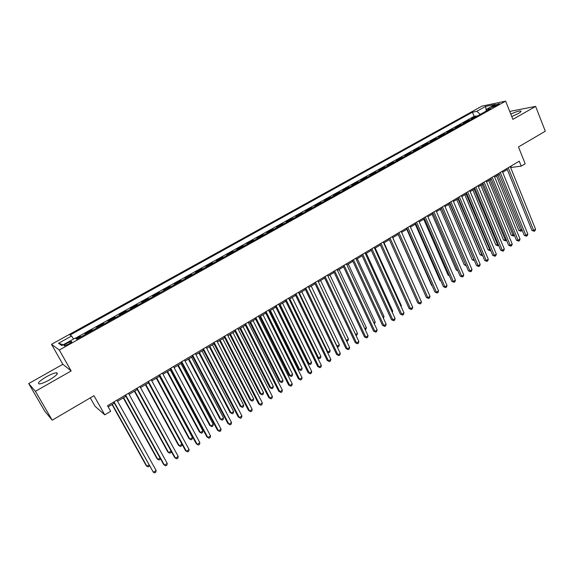 <?xml version="1.0" encoding="UTF-8"?>
<svg xmlns="http://www.w3.org/2000/svg" width="574" height="574" viewBox="0 0 574 574"><rect width="100%" height="100%" fill="white"/><g stroke="black" fill="none" stroke-linecap="round" stroke-linejoin="round"><path stroke-width="0.86" d="M49.486 379.859C56.403 375.647 58.727 373.279 56.482 372.763C54.221 372.971 50.842 374.32 46.343 376.802C39.412 381 37.059 383.382 39.297 383.941C41.572 383.719 44.966 382.356 49.486 379.859M511.757 116.551L518.229 113.566C520.79 112.073 521.594 111.205 520.632 110.969C518.681 110.961 515.395 111.995 510.774 114.075M68.593 344.135C71.384 342.484 72.317 341.58 71.406 341.43L67.122 343.166C64.324 344.816 63.384 345.72 64.295 345.878L68.593 344.135M90.29 397.868L95.026 406.249L104.769 414.844L110.682 411.314L107.539 405.718L519.255 161.186L521.235 166.123L525.181 163.769L518.466 146.937L545.3 131.209L535.635 106.405L511.204 111.119L509.891 111.858M28.7 383.568L44.743 411.135L52.205 420.182L35.423 391.303L71.162 370.947L59.309 350.018L51.502 344.314L62.846 364.289L28.7 383.568L35.423 391.303M59.309 350.018L505.629 101.132L481.945 106.133L51.502 344.314M473.27 118.266L471.376 118.631L476.19 115.948L476.413 116.508M470.041 120.059L468.162 120.425L468.391 120.985M468.162 120.425L463.311 123.123L465.184 122.771M457.026 127.313L455.175 127.65L460.061 124.931L460.298 125.491M448.796 131.898L446.967 132.221L451.896 129.48L452.133 130.04M440.502 136.519L438.687 136.834L443.666 134.065L443.903 134.625M432.136 141.182L430.342 141.484L435.357 138.686L435.594 139.252M423.691 145.889L421.919 146.169L426.977 143.349L427.221 143.923M415.174 150.632L413.424 150.897L418.532 148.056L418.776 148.623M406.593 155.418L404.857 155.669L410.008 152.799L410.252 153.373M397.926 160.246L396.218 160.483L401.413 157.592L401.664 158.159M389.186 165.111L387.5 165.334L392.738 162.42L392.989 162.994M380.368 170.026L378.704 170.234L383.992 167.285L384.25 167.866M371.471 174.984L369.835 175.17L375.166 172.2L375.425 172.781M362.503 179.985L360.881 180.157L366.262 177.158L366.521 177.739M353.448 185.029L351.855 185.187L357.279 182.159L357.545 182.747M344.307 190.116L342.743 190.259L348.217 187.21L348.483 187.791M335.087 195.253L333.551 195.375L339.076 192.297L339.342 192.886M325.788 200.441L324.274 200.541L329.849 197.434L330.115 198.023M316.396 205.671L314.911 205.757L320.536 202.622L320.809 203.21M306.925 210.945L305.461 211.017L311.144 207.853L311.417 208.441M297.368 216.276L295.933 216.326L301.659 213.133L301.938 213.729M287.718 221.65L286.311 221.679L292.094 218.457L292.374 219.053M277.974 227.074L276.596 227.089L282.437 223.838L282.724 224.434M268.144 232.556L266.795 232.542L272.686 229.263L272.98 229.865M258.228 238.081L256.908 238.052L262.849 234.744L263.143 235.34M248.212 243.663L246.92 243.613L252.926 240.269L253.22 240.872M238.102 249.295L236.84 249.224L242.902 245.851L243.197 246.454M227.892 254.985L226.665 254.892L232.786 251.484L233.087 252.086M217.589 260.725L216.398 260.61L222.569 257.174L222.877 257.776M207.185 266.523L206.03 266.386L212.258 262.914L212.567 263.523M196.681 272.37L195.555 272.212L201.854 268.711L202.163 269.321M186.076 278.282L184.986 278.096L191.343 274.559L191.659 275.176M175.371 284.245L174.317 284.044L180.731 280.471L181.047 281.081M164.559 290.272L163.54 290.042L170.019 286.433L170.335 287.05M153.638 296.356L152.655 296.105L159.199 292.46L159.522 293.077M142.61 302.498L141.663 302.225L148.271 298.545L148.601 299.162M131.475 308.704L130.563 308.403L137.236 304.686L137.573 305.311M120.224 314.975L119.356 314.645L126.093 310.893L126.431 311.517M108.866 321.304L108.034 320.945L114.843 317.157L115.18 317.781M97.393 327.697L96.597 327.316L103.478 323.485L103.822 324.116M85.799 334.154L85.052 333.745L91.991 329.878L92.342 330.509M494.264 105.451L491.452 107.482L496.524 105.602L499.337 103.571L494.264 105.451L494.68 106.499M480.302 114.341L476.75 111.342L472.438 112.217L69.992 335.087L71.578 336.041L58.512 343.281L61.805 345.57L75.115 338.165L76.794 339.177L490.87 108.457L486.343 109.383L485.977 111.184M476.75 111.342L485.547 106.463L495.24 104.432L486.343 109.383M476.19 115.948L474.131 116.357L75.302 338.28M81.128 336.759L80.396 336.335L76.077 338.746M91.991 329.878L92.766 330.272M103.478 323.485L104.289 323.851M114.843 317.157L115.697 317.494M126.093 310.893L126.99 311.201M137.236 304.686L138.169 304.973M148.271 298.545L149.24 298.803M159.199 292.46L160.203 292.697M170.019 286.433L171.059 286.648M180.731 280.471L181.807 280.657M191.343 274.559L192.455 274.731M201.854 268.711L202.995 268.854M212.258 262.914L213.442 263.036M222.569 257.174L223.781 257.274M232.786 251.484L234.027 251.563M242.902 245.851L244.18 245.909M252.926 240.269L254.232 240.305M262.849 234.744L264.191 234.759M272.686 229.263L274.056 229.263M282.437 223.838L283.829 223.817M292.094 218.457L293.515 218.421M301.659 213.133L303.115 213.069M311.144 207.853L312.622 207.774M320.536 202.622L322.043 202.522M329.849 197.434L331.377 197.32M339.076 192.297L340.633 192.168M348.217 187.21L349.803 187.059M357.279 182.159L358.886 181.994M366.262 177.158L367.891 176.979M375.166 172.2L376.824 172.006M383.992 167.285L385.671 167.07M392.738 162.42L394.438 162.184M401.413 157.592L403.135 157.341M410.008 152.799L411.752 152.541M418.532 148.056L420.297 147.776M426.977 143.349L428.764 143.062M435.357 138.686L437.166 138.384M443.666 134.065L445.489 133.742M451.896 129.48L453.74 129.143M460.061 124.931L461.926 124.587M104.769 414.844L93.978 395.701L52.205 420.182M505.629 101.132L512.876 119.363L535.635 106.405M510.63 167.529L521.235 166.123M108.163 406.83L114.348 403.149M117.555 401.248L125.878 396.297M129.093 394.388L137.294 389.509M140.515 387.594L148.594 382.786M151.823 380.871L159.78 376.135M163.016 374.212L170.851 369.556M174.094 367.625L181.822 363.033M185.072 361.103L192.677 356.576M195.935 354.639L203.426 350.19M206.69 348.246L214.073 343.855M217.345 341.91L224.613 337.591M227.892 335.639L235.053 331.385M238.339 329.433L245.392 325.236M248.678 323.277L255.638 319.144M258.924 317.185L265.776 313.117M269.077 311.151L275.821 307.14M279.129 305.174L285.78 301.221M289.081 299.255L295.639 295.359M298.946 293.393L305.404 289.554M308.719 287.581L315.076 283.8M318.398 281.827L324.662 278.103M327.984 276.123L334.161 272.456M337.49 270.476L343.568 266.86M346.904 264.879L352.895 261.313M356.224 259.333L362.137 255.825M365.473 253.837L371.292 250.379M374.628 248.391L380.361 244.983M383.705 242.996L389.359 239.638M392.702 237.65L398.27 234.336M401.613 232.348L407.102 229.083M410.446 227.096L415.856 223.882M419.199 221.887L424.53 218.723M427.881 216.728L433.133 213.607M436.484 211.612L441.657 208.541M445.008 206.547L450.109 203.512M453.46 201.517L458.483 198.532M461.84 196.538L466.791 193.596M470.149 191.601L475.028 188.695M478.386 186.701L483.193 183.845M486.551 181.85L491.287 179.031M494.644 177.036L499.308 174.259M502.673 172.265L507.265 169.524M510.882 166.159L511.283 167.142M474.131 116.357L472.438 112.217M80.396 336.335L80.747 336.967M71.578 336.041L73.594 339.012M486.2 110.1L485.547 106.463M58.512 343.281L63.319 344.73M71.162 370.947L62.846 364.289M506.871 168.541L531.94 230.418L533.619 230.418L508.248 167.723M535.542 229.198L534.954 230.791L534.186 231.279L533.619 230.418L535.542 229.198L510.229 166.546M534.186 231.279L531.94 230.418M496.539 175.909L518.831 230.411L520.439 230.411L521.859 229.514M497.852 175.127L521.02 231.257L518.831 230.411M522.053 229.995L521.02 231.257M498.906 173.269L524.227 235.318L525.892 235.333L500.27 172.465M527.829 234.099L527.248 235.699L526.473 236.194L525.892 235.333L527.829 234.099L502.272 171.274M526.473 236.194L524.227 235.318M490.878 178.04L516.449 240.262L518.1 240.284L492.219 177.244M520.051 239.042L519.477 240.642L518.695 241.145L518.1 240.284L520.051 239.042L494.236 176.046M518.695 241.145L516.449 240.262M482.777 182.848L508.607 245.242L510.243 245.285L484.104 182.066M512.216 244.029L511.642 245.636L510.853 246.138L510.243 245.285L512.216 244.029L486.135 180.853M510.853 246.138L508.607 245.242M474.612 187.698L500.7 250.271L502.322 250.321L475.918 186.923M504.309 249.059L503.742 250.666L502.946 251.168L502.322 250.321L504.309 249.059L477.97 185.703M502.946 251.168L500.7 250.271M488.711 180.559L511.226 235.211L512.819 235.225L514.06 234.443M490.009 179.791L513.414 236.065L511.226 235.211M514.34 235.125L513.414 236.065M480.825 185.251L503.556 240.047L505.134 240.076L506.189 239.408M482.103 184.491L505.744 240.915L503.556 240.047M506.555 240.291L505.744 240.915M472.868 189.98L495.821 244.926L498.261 244.416M474.131 189.226L498.01 245.801L495.821 244.926M498.663 245.385L498.01 245.801M464.847 194.751L488.029 249.848L490.261 249.468M466.095 194.012L490.21 250.73L488.029 249.848M490.67 250.443L490.21 250.73M466.368 192.591L492.722 255.337L494.329 255.401L467.659 191.831M496.331 254.131L495.771 255.739L494.967 256.248L494.329 255.401L496.331 254.131L469.733 190.597M494.967 256.248L492.722 255.337M456.761 199.558L480.165 254.806L482.189 254.562M457.987 198.826L482.354 255.695L480.165 254.806M458.059 197.528L484.678 260.445L486.271 260.531L459.329 196.774M488.295 259.24L487.735 260.854L486.924 261.371L486.271 260.531L488.295 259.24L461.417 195.533M486.924 261.371L484.678 260.445M448.603 204.409L472.237 259.807L474.052 259.699M449.815 203.691L474.425 260.704L472.237 259.807M449.679 202.507L476.564 265.604L478.142 265.697L450.927 201.768M480.18 264.399L479.627 266.013L478.816 266.53L478.142 265.697L480.18 264.399L453.037 200.513M478.816 266.53L476.564 265.604M440.373 209.302L464.244 264.844L465.844 264.887M441.564 208.592L465.988 265.217M466.217 265.748L464.244 264.844M441.219 207.53L468.384 270.799L469.948 270.914L442.454 206.798M472 269.601L471.455 271.215L470.63 271.739L469.948 270.914L472 269.601L444.577 205.535M470.63 271.739L468.384 270.799M432.079 214.231L456.186 269.931L457.528 270.024M457.873 270.813L456.186 269.931M432.696 212.595L460.133 276.044L461.675 276.166L433.901 211.878M463.749 274.853L463.211 276.467L462.379 276.998L461.675 276.166L463.749 274.853L436.046 210.608M462.379 276.998L460.133 276.044M424.086 217.711L451.81 281.332L453.338 281.475L425.277 217.001M455.426 280.141L454.888 281.762L454.056 282.293L453.338 281.475L455.426 280.141L427.443 215.716M454.056 282.293L451.81 281.332M415.404 222.863L443.408 286.663L444.922 286.821L416.573 222.167M447.031 285.479L446.5 287.1L445.661 287.639L444.922 286.821L447.031 285.479L418.755 220.875M445.661 287.639L443.408 286.663M406.65 228.065L434.941 292.044L436.441 292.216L407.791 227.383M438.565 290.867L438.041 292.489L437.187 293.034L436.441 292.216L438.565 290.867L409.994 226.077M437.187 293.034L434.941 292.044M397.811 233.317L426.396 297.476L427.874 297.662L398.937 232.649M430.026 296.299L429.503 297.928L428.642 298.473L427.874 297.662L430.026 296.299L401.161 231.329M428.642 298.473L426.396 297.476M388.892 238.612L417.779 302.95L419.242 303.158L389.997 237.952M421.409 301.781L420.893 303.409L420.024 303.962L419.242 303.158L421.409 301.781L392.243 236.624M420.024 303.962L417.779 302.95M379.895 243.95L409.083 308.475L410.525 308.697L380.978 243.311M412.713 307.305L412.204 308.941L411.328 309.494L410.525 308.697L412.713 307.305L383.238 241.97M411.328 309.494L409.083 308.475M370.818 249.346L400.315 314.05L401.735 314.287L371.88 248.714M403.945 312.887L403.436 314.516L402.553 315.083L401.735 314.287L403.945 312.887L374.162 247.358M402.553 315.083L400.315 314.05M361.656 254.784L391.461 319.675L392.867 319.926L362.689 254.174M395.091 318.513L394.589 320.149L393.707 320.715L392.867 319.926L395.091 318.513L364.999 252.804M393.707 320.715L391.461 319.675M352.414 260.273L382.528 325.35L383.92 325.616L353.426 259.678M386.166 324.188L385.671 325.831L384.774 326.398L383.92 325.616L386.166 324.188L355.751 258.293M384.774 326.398L382.528 325.35M343.087 265.819L373.523 331.069L374.887 331.363L344.07 265.231M377.154 329.921L376.666 331.564L375.762 332.138L374.887 331.363L377.154 329.921L346.416 263.839M375.762 332.138L373.523 331.069M333.666 271.409L364.433 336.852L365.774 337.153L334.628 270.842M368.063 335.704L367.582 337.347L366.664 337.928L365.774 337.153L368.063 335.704L336.995 269.436M366.664 337.928L364.433 336.852M423.712 219.211L448.057 275.061L449.112 275.147M449.399 275.8L448.057 275.061M415.267 224.226L439.863 280.234L440.617 280.299M440.818 280.758L439.863 280.234M406.758 229.291L431.598 285.443L432.043 285.493M432.157 285.759L431.598 285.443M398.169 234.393L423.39 290.717M418.324 294.892L392.76 237.614M409.599 300.403L384.02 242.809M409.901 300.209L409.743 300.719M400.796 305.964L401.348 305.612L375.202 248.054M401.348 305.612L401.061 306.545M391.913 311.567L392.724 311.058L366.305 253.342M392.724 311.058L392.307 312.428M382.951 317.228L384.02 316.554L357.329 258.68M384.02 316.554L383.418 318.233M373.904 322.94L375.238 322.093L348.274 264.062M375.238 322.093L374.377 323.944M364.784 328.701L366.384 327.689L339.141 269.493M366.384 327.689L365.918 329.297L365.258 329.713M355.571 334.513L357.451 333.329L329.921 274.975M357.451 333.329L356.985 334.936L356.031 335.496M324.167 277.055L355.256 342.678L356.583 343.001L325.099 276.496M358.886 341.537L358.413 343.18L357.494 343.769L356.583 343.001L358.886 341.537L327.489 275.082M357.494 343.769L355.256 342.678M314.574 282.752L346 348.562L347.306 348.906L315.485 282.207M349.631 347.421L349.164 349.071L348.231 349.659L347.306 348.906L349.631 347.421L317.896 280.779M348.231 349.659L346 348.562M304.894 288.5L336.651 354.495L337.942 354.861L305.777 287.976M340.289 353.369L339.822 355.012L338.89 355.615L337.942 354.861L340.289 353.369L308.209 286.526M338.89 355.615L336.651 354.495M295.122 294.304L327.223 360.486L328.486 360.867L295.976 293.795M330.861 359.36L330.402 361.01L329.454 361.613L328.486 360.867L330.861 359.36L298.437 292.338M329.454 361.613L327.223 360.486M346.28 340.382L348.432 339.026L320.622 280.507M348.432 339.026L347.98 340.633L346.617 341.092M347.076 341.207L346.409 340.647M308.877 287.488L337.053 346.208L339.342 344.766L311.237 286.082M336.823 346.151L337.978 346.954L337.024 346.567M339.342 344.766L338.89 346.38L337.978 346.954M299.384 293.135L327.854 352.02L330.165 350.563L301.766 291.714M327.223 351.833L328.802 352.759L327.331 352.063M330.165 350.563L329.72 352.171L328.802 352.759M289.805 298.832L318.577 357.875L320.909 356.404L292.202 297.404M317.508 357.552L319.539 358.607L317.537 357.602M320.909 356.404L320.471 358.025L319.539 358.607M285.256 300.166L317.709 366.535L318.95 366.937L286.089 299.671M321.347 365.416L320.895 367.066L319.94 367.676L318.95 366.937L321.347 365.416L288.564 298.2M319.94 367.676L317.709 366.535M279.344 305.045L308.03 363.407L309.214 363.787L311.56 362.309L282.559 303.137M280.134 304.579L309.214 363.787L310.197 364.519L308.03 363.407M311.56 362.309L311.13 363.923L310.197 364.519M275.298 306.078L308.102 372.634L309.321 373.057L276.101 305.605M311.739 371.522L311.295 373.179L310.333 373.789L309.321 373.057L311.739 371.522L278.605 304.112M310.333 373.789L308.102 372.634M269.615 310.835L298.602 369.355L299.764 369.756L302.132 368.257L272.822 308.927M270.376 310.383L299.764 369.756L300.762 370.474L298.602 369.355M302.132 368.257L301.709 369.878L300.762 370.474M265.245 312.048L298.408 378.797L299.606 379.235L266.02 311.589M302.046 377.685L301.608 379.342L300.632 379.966L299.606 379.235L302.046 377.685L268.546 310.089M300.632 379.966L298.408 378.797M259.792 316.676L289.088 375.353L290.229 375.776L292.618 374.27L262.992 314.767M260.524 316.238L290.229 375.776L291.248 376.494L289.088 375.353M292.618 374.27L292.202 375.891L291.248 376.494M255.1 318.075L288.622 385.011L289.798 385.477L255.839 317.637M292.259 383.913L291.829 385.57L290.846 386.194L289.798 385.477L292.259 383.913L258.393 316.116M290.846 386.194L288.622 385.011M249.877 322.566L279.488 381.416L280.607 381.854L283.018 380.332L253.077 320.665M250.58 322.15L280.607 381.854L281.647 382.564L279.488 381.416M283.018 380.332L282.609 381.954L281.647 382.564M244.854 324.159L278.749 391.289L279.897 391.769L245.564 323.736M282.379 390.191L281.956 391.855L280.966 392.487L279.897 391.769L282.379 390.191L248.14 322.208M280.966 392.487L278.749 391.289M239.875 328.515L269.794 387.529L270.892 387.988L273.332 386.446L243.067 326.62M240.549 328.113L270.892 387.988L271.954 388.691L269.794 387.529M273.332 386.446L272.93 388.074L271.954 388.691M234.508 330.308L268.776 397.624L269.902 398.126L235.189 329.899M272.406 396.534L271.997 398.198L270.993 398.837L269.902 398.126L272.406 396.534L237.794 328.357M270.993 398.837L268.776 397.624M229.772 334.52L260.015 393.692L261.091 394.18L263.552 392.623L232.958 332.626M230.418 334.14L261.091 394.18L262.174 394.869L260.015 393.692M263.552 392.623L263.157 394.252L262.174 394.869M224.061 336.507L258.709 404.017L259.807 404.548L224.707 336.127M262.34 402.934L261.938 404.598L260.926 405.244L259.807 404.548L262.34 402.934L227.34 334.563M260.926 405.244L258.709 404.017M219.577 340.583L250.149 399.92L251.197 400.422L253.679 398.858L222.755 338.696M220.186 340.217L251.197 400.422L252.302 401.111L250.149 399.92M253.679 398.858L253.292 400.487L252.302 401.111M213.514 342.778L248.549 410.475L249.618 411.027L214.131 342.405M252.18 409.398L251.778 411.063L250.759 411.716L249.618 411.027L252.18 409.398L216.785 340.834M250.759 411.716L248.549 410.475M209.28 346.703L240.19 406.205L241.209 406.729L243.713 405.151L212.459 344.816M209.869 346.359L241.209 406.729L242.336 407.411L240.19 406.205M243.713 405.151L243.333 406.779L242.336 407.411M202.859 349.1L238.289 416.997L239.336 417.563L203.447 348.755M241.912 415.928L241.525 417.592L240.499 418.245L239.336 417.563L241.912 415.928L206.123 347.162M240.499 418.245L238.289 416.997M198.891 352.888L230.131 412.548L231.128 413.093L233.661 411.501L202.055 351.001M199.443 352.558L231.128 413.093L232.276 413.768L230.131 412.548M233.661 411.501L233.288 413.129L232.276 413.768M192.103 355.493L227.928 423.576L228.947 424.172L192.656 355.163M231.552 422.514L231.171 424.186L230.131 424.846L228.947 424.172L231.552 422.514L195.361 353.555M188.394 359.123L219.978 418.955L220.954 419.522L223.508 417.908L191.558 357.243M188.918 358.815L220.954 419.522L222.124 420.182L223.143 419.544L223.508 417.908M181.24 361.943L217.467 430.22L218.464 430.837L181.757 361.634M221.09 429.165L220.725 430.837L219.67 431.505L218.464 430.837L221.09 429.165L184.491 360.013M177.804 365.423L209.732 425.42L210.68 426.008L213.263 424.38L180.961 363.543M178.292 365.129L210.68 426.008L211.871 426.661L212.904 426.016L213.263 424.38M170.27 368.458L206.905 436.936L207.874 437.575L170.751 368.171M210.529 435.888L210.17 437.553L209.108 438.235L207.874 437.575L210.529 435.888L173.513 366.535M167.106 371.78L199.393 431.942L200.312 432.552L202.916 430.909L170.256 369.907M167.565 371.507L200.312 432.552L201.524 433.205L202.565 432.545L202.916 430.909M159.185 375.037L196.243 443.709L197.183 444.376L159.637 374.772M199.867 442.669L199.508 444.341L198.439 445.022L197.183 444.376L199.867 442.669L162.428 373.114M156.307 378.201L188.954 438.536L189.843 439.167L192.469 437.51L159.45 376.336M156.731 377.95L189.843 439.167L191.077 439.806L192.132 439.146L192.469 437.51M147.992 381.688L185.474 450.554L186.378 451.243L148.408 381.445M189.09 449.521L188.746 451.193L187.662 451.881L186.378 451.243L189.09 449.521L151.22 379.773M145.401 384.688L178.406 445.187L179.275 445.84L181.922 444.168L148.537 382.822M145.789 384.458L179.275 445.84L180.537 446.472L181.592 445.804L181.922 444.168M136.691 388.404L174.596 457.464L175.472 458.181L137.064 388.182M178.213 456.438L177.875 458.117L176.785 458.813L175.472 458.181L178.213 456.438L139.912 386.489M134.388 391.238L167.766 451.903L168.598 452.577L171.059 451.028M134.747 391.023L168.598 452.577L169.882 453.202L170.959 452.527L171.203 451.279M125.268 395.185L163.612 464.445L164.458 465.184L125.606 394.984M167.228 463.426L166.898 465.105L165.793 465.808L164.458 465.184L167.228 463.426L128.483 393.276M123.267 397.847L157.018 458.683L157.821 459.387L160.038 457.987M123.589 397.66L157.821 459.387L159.134 460.004L160.211 459.322L160.354 458.561M113.731 402.037L153.337 472.259L114.025 401.865M156.128 470.486L155.812 472.158L154.693 472.868L153.337 472.259L156.128 470.486L116.931 400.135M112.038 404.526L146.162 465.528L146.937 466.253L148.903 465.019M112.317 404.361L146.937 466.253L148.279 466.863L149.412 465.93M492.793 107.209L492.485 106.441M57.206 374.026L56.482 372.763M520.891 111.636L520.632 110.969M71.678 341.917L71.406 341.43"/></g></svg>
